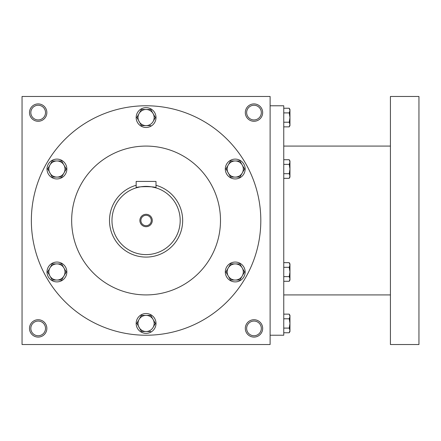 <?xml version="1.0" encoding="UTF-8"?>
<svg xmlns="http://www.w3.org/2000/svg" width="441" height="441" viewBox="0 0 441 441"><rect width="100%" height="100%" fill="white"/><g stroke="black" fill="none" stroke-linecap="round" stroke-linejoin="round"><path stroke-width="0.66" d="M45.511 328.407A7.337 7.337 0 0 0 34.503 322.051A7.337 7.337 0 0 0 34.503 334.763A7.337 7.337 0 0 0 45.511 328.407M46.856 328.407A8.682 8.682 0 0 0 33.836 320.888A8.682 8.682 0 0 0 33.836 335.926A8.682 8.682 0 0 0 46.856 328.407M262.671 112.593A8.682 8.682 0 0 0 249.65 105.074A8.682 8.682 0 0 0 249.65 120.112A8.682 8.682 0 0 0 262.671 112.593M261.326 112.593A7.337 7.337 0 0 0 250.317 106.237A7.337 7.337 0 0 0 250.317 118.949A7.337 7.337 0 0 0 261.326 112.593M46.856 112.593A8.682 8.682 0 0 0 33.836 105.074A8.682 8.682 0 0 0 33.836 120.112A8.682 8.682 0 0 0 46.856 112.593M45.511 112.593A7.337 7.337 0 0 0 34.503 106.237A7.337 7.337 0 0 0 34.503 118.949A7.337 7.337 0 0 0 45.511 112.593M270.113 344.531L22.05 344.531L22.05 96.469L270.113 96.469L270.113 344.531M262.671 328.407A8.682 8.682 0 0 0 249.65 320.888A8.682 8.682 0 0 0 249.65 335.926A8.682 8.682 0 0 0 262.671 328.407M71.663 220.5A74.419 74.419 0 0 1 183.291 156.053A74.419 74.419 0 0 1 183.291 284.947A74.419 74.419 0 0 1 71.663 220.5M31.355 220.5A114.726 114.726 0 0 1 203.444 121.143A114.726 114.726 0 0 1 203.444 319.857A114.726 114.726 0 0 1 31.355 220.5M261.326 328.407A7.337 7.337 0 0 0 250.317 322.051A7.337 7.337 0 0 0 250.317 334.763A7.337 7.337 0 0 0 261.326 328.407M270.113 105.774L283.756 105.774L283.756 335.226L270.113 335.226M390.423 96.469L390.423 344.531L418.95 344.531L418.95 96.469L390.423 96.469M289.957 109.489L289.957 124.538L289.235 122.207L283.756 122.207M289.957 125.619L289.957 124.538L289.235 126.865L283.756 126.865M289.957 109.495L289.235 108.243L289.957 110.57L289.235 112.902L283.756 112.902M289.235 108.243L283.756 108.243M289.235 122.207L289.957 117.554L289.235 112.902M289.235 173.682L289.957 169.024L289.235 164.372L289.957 162.045L289.235 159.719L289.957 160.965L289.957 176.009L289.235 173.682L283.756 173.682M289.235 178.335L289.957 177.089L289.957 176.009L289.235 178.335L283.756 178.335M289.235 159.719L283.756 159.719M289.235 164.372L283.756 164.372M289.235 276.628L289.957 271.976L289.235 267.318L289.957 264.991L289.235 262.665L289.957 263.911L289.957 278.955L289.235 276.628L283.756 276.628M289.235 281.281L289.957 280.035L289.957 278.955L289.235 281.281L283.756 281.281M289.235 262.665L283.756 262.665M289.235 267.318L283.756 267.318M289.957 315.381L289.957 330.43L289.235 328.098L283.756 328.098M289.957 331.511L289.957 330.43L289.235 332.757L283.756 332.757M289.957 315.387L289.235 314.135L289.957 316.462L289.235 318.793L283.756 318.793M289.235 314.135L283.756 314.135M289.235 328.098L289.957 323.446L289.235 318.793M141.429 109.489L139.097 113.524L141.429 109.489L150.734 109.489L155.392 117.554L153.066 121.584A8.059 8.059 0 0 0 146.081 109.489A8.059 8.059 0 0 0 139.097 121.584A8.059 8.059 0 0 0 153.066 121.584L155.392 117.554M136.875 117.378L141.429 125.619L150.734 125.619M136.159 117.554A9.922 9.922 0 0 0 151.043 126.148A9.922 9.922 0 0 0 151.043 108.96A9.922 9.922 0 0 0 136.159 117.554M136.771 117.554L139.097 113.524M230.582 160.965L228.251 164.995L230.582 160.965L235.235 160.965A8.059 8.059 0 0 0 228.251 173.059A8.059 8.059 0 0 0 242.219 173.059A8.059 8.059 0 0 0 235.235 160.965L239.887 160.965L244.546 169.03M244.546 169.024L239.887 177.089L244.546 169.024M226.029 168.853L230.582 177.089L239.887 177.089M225.312 169.024A9.922 9.922 0 0 0 240.196 177.618A9.922 9.922 0 0 0 240.196 160.436A9.922 9.922 0 0 0 225.312 169.024M225.924 169.03L228.251 164.995M230.582 263.911L228.251 267.941L230.582 263.911L239.887 263.911L244.546 271.976L239.887 280.035L242.219 276.005A8.059 8.059 0 0 0 235.235 263.911A8.059 8.059 0 0 0 228.251 276.005A8.059 8.059 0 0 0 242.219 276.005L244.546 271.97M225.924 271.97L230.582 280.035L239.887 280.035M225.312 271.976A9.922 9.922 0 0 0 240.196 280.564A9.922 9.922 0 0 0 240.196 263.382A9.922 9.922 0 0 0 225.312 271.976M226.029 271.799L228.251 267.941M141.429 315.381L139.097 319.416L141.429 315.381L150.734 315.381L155.392 323.446L153.066 327.476A8.059 8.059 0 0 0 146.081 315.381A8.059 8.059 0 0 0 139.097 327.476A8.059 8.059 0 0 0 153.066 327.476L155.392 323.446M136.875 323.27L141.429 331.511L150.734 331.511M136.159 323.446A9.922 9.922 0 0 0 151.043 332.04A9.922 9.922 0 0 0 151.043 314.852A9.922 9.922 0 0 0 136.159 323.446M136.771 323.446L139.097 319.416M52.275 263.911L49.943 267.941L52.275 263.911L61.58 263.911L66.238 271.976L61.58 280.035L63.912 276.005A8.059 8.059 0 0 0 56.928 263.911A8.059 8.059 0 0 0 49.943 276.005A8.059 8.059 0 0 0 63.912 276.005L66.238 271.97M47.617 271.97L52.275 280.035L61.58 280.035M47.005 271.976A9.922 9.922 0 0 0 61.889 280.564A9.922 9.922 0 0 0 61.889 263.382A9.922 9.922 0 0 0 47.005 271.976M47.722 271.799L49.943 267.941M52.275 160.965L49.943 164.995L52.275 160.965L56.928 160.965A8.059 8.059 0 0 0 49.943 173.059A8.059 8.059 0 0 0 63.912 173.059A8.059 8.059 0 0 0 56.928 160.965L61.58 160.965L66.238 169.03M66.238 169.024L61.58 177.089L66.238 169.024M47.722 168.853L52.275 177.089L61.58 177.089M47.005 169.024A9.922 9.922 0 0 0 61.889 177.618A9.922 9.922 0 0 0 61.889 160.436A9.922 9.922 0 0 0 47.005 169.024M47.617 169.03L49.943 164.995M151.274 220.5A5.193 5.193 0 0 0 143.485 216.002A5.193 5.193 0 0 0 143.485 224.998A5.193 5.193 0 0 0 151.274 220.5M136.159 181.427L156.004 181.427L156.004 187.866C156.627 186.256 135.552 186.256 136.159 187.866L136.159 181.427M136.159 185.281A36.592 36.592 0 0 0 149.427 256.938A36.592 36.592 0 0 0 156.004 185.281M136.159 187.866L139.069 187.122M140.552 186.841L141.754 186.664M142.454 186.587L144.124 186.449M146.081 186.394L148.016 186.444M149.83 186.598L150.409 186.664M151.638 186.846L156.004 187.866M180.193 220.5A34.111 34.111 0 0 0 129.026 190.959A34.111 34.111 0 0 0 129.026 250.041A34.111 34.111 0 0 0 180.193 220.5M152.283 220.5A6.202 6.202 0 0 0 142.983 215.131A6.202 6.202 0 0 0 142.983 225.869A6.202 6.202 0 0 0 152.283 220.5M390.423 146.081L283.756 146.081M390.423 294.919L283.756 294.919M289.957 125.613L289.235 126.865M289.957 331.505L289.235 332.757"/></g></svg>
